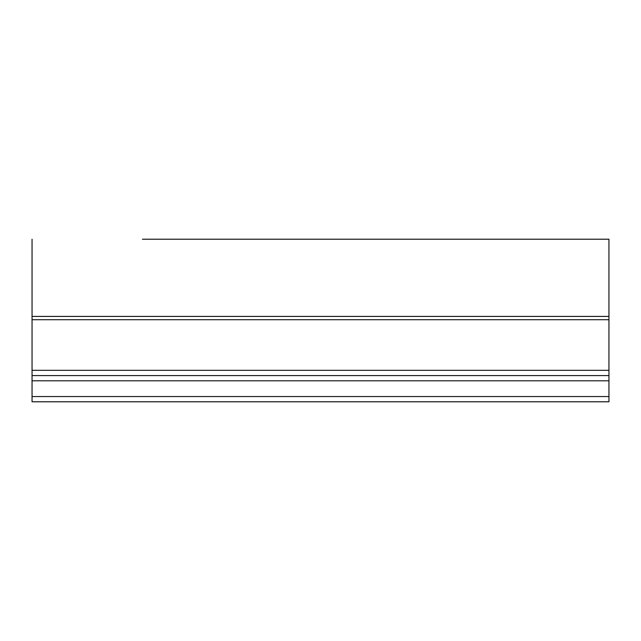 <?xml version="1.0" encoding="UTF-8"?>
<svg xmlns="http://www.w3.org/2000/svg" width="641" height="641" viewBox="0 0 641 641"><rect width="100%" height="100%" fill="white"/><g stroke="black" fill="none" stroke-linecap="round" stroke-linejoin="round"><path stroke-width="0.96" d="M390.978 239.213L262.578 239.213M142.414 239.213L608.95 239.213L608.95 319.715L32.05 319.715L32.05 401.787L608.95 401.787L608.95 380.81L32.05 380.81M32.05 239.213L32.05 319.715M608.95 380.81L608.95 319.715M608.95 375.57L32.05 375.57M459.805 239.213L608.95 239.213M608.95 396.547L32.05 396.547M32.05 316.422L608.95 316.422M32.05 370.322L608.95 370.322"/></g></svg>
